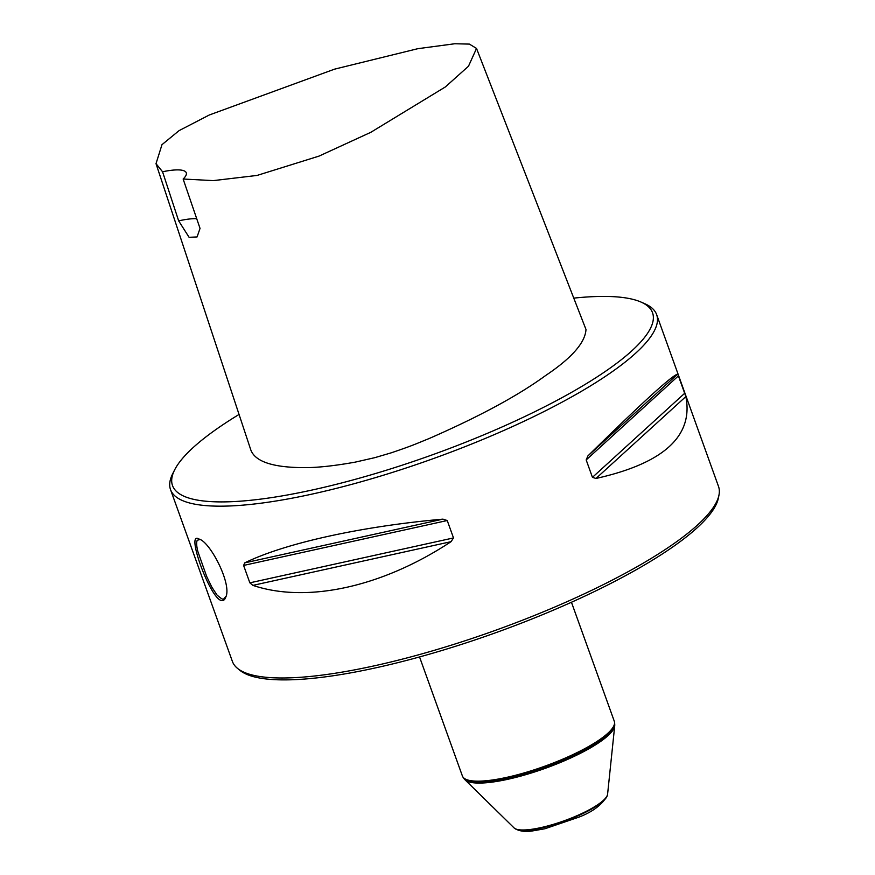 <?xml version="1.0" encoding="UTF-8"?>
<svg xmlns="http://www.w3.org/2000/svg" width="875" height="875" viewBox="0 0 875 875"><rect width="100%" height="100%" fill="white"/><g stroke="black" fill="none" stroke-linecap="round" stroke-linejoin="round"><path stroke-width="1.31" d="M239.05 414.455A255.095 59.084 -19.8 0 0 174.65 469.864A255.095 59.084 -19.8 0 0 187.097 497.47A255.095 59.084 -19.8 0 0 493.216 430.828A255.095 59.084 -19.8 0 0 640.883 302.006A255.095 59.084 -19.8 0 0 573.77 298.123M476.525 48.431L585.998 329.514C585.167 342.716 571.648 358.105 545.409 375.681C518.098 395.598 479.412 416.522 429.352 438.441C414.761 444.347 413.262 445.342 391.169 452.845L374.905 457.636L355.327 462.109C332.828 466.156 314.694 467.983 300.923 467.6C271.852 467.141 255.161 461.289 250.841 450.034L156.012 163.669L162.564 171.773A45.205 10.467 160.2 0 1 186.266 172.791A45.205 10.467 160.2 0 1 183.137 179.025L213.358 180.611L257.064 175.438L319.036 156.1L370.814 132.311L445.353 86.942L468.486 66.227L476.525 48.431L469.394 44.1L454.792 43.75L417.845 48.683L334.622 69.136L209.278 114.997L179.025 130.659L161.984 144.659L156.012 163.669M174.65 469.864L172.703 473.714A258.322 59.828 -19.8 0 0 170.537 489.628L232.4 661.445A258.322 59.828 -19.8 0 0 237.497 668.358L239.903 670.327A256.714 59.456 -19.8 0 0 496.519 632.439A256.714 59.456 -19.8 0 0 718.386 498.061L718.988 495.009A258.322 59.828 -19.8 0 0 718.506 486.434L656.644 314.617A258.322 59.828 -19.8 0 0 644.831 303.734L640.883 302.006M237.497 668.358A258.322 59.828 -19.8 0 0 247.166 673.487A258.322 59.828 -19.8 0 0 512.498 624.039A258.322 59.828 -19.8 0 0 718.988 495.009M244.781 562.844C285.283 543.102 360.773 526.455 442.947 519.137L447.234 520.527L453.502 537.928L451.062 541.669C382.55 586.928 307.059 603.586 252.886 585.375L249.856 582.837L243.6 565.436L244.781 562.844L442.947 519.137M587.891 455.941C641.889 402.85 671.847 375.55 677.742 374.052L685.858 396.572C693.612 436.034 663.666 463.334 595.995 478.461L592.441 477.345L586.184 459.933L587.891 455.941L677.742 374.052M198.713 538.913L199.194 539.098C210.23 541.953 232.138 584.303 225.805 597.034C224.798 600.009 223.147 601.125 220.839 600.381C209.234 596.302 185.73 531.016 198.713 538.913L200.277 539.591M170.537 489.628A258.322 59.828 -19.8 0 0 185.303 501.67A258.322 59.828 -19.8 0 0 467.163 445.823A258.322 59.828 -19.8 0 0 656.644 314.617M200.014 539.503L197.247 540.269C195.628 543.638 197.914 551.688 197.958 551.797L206.631 576.352L211.783 587.038L216.923 594.912C221.462 598.959 223.792 600.228 223.934 598.708L226.023 596.312M571.452 602.262L614.305 721.295A80.73 18.692 160.2 0 1 614.502 722.061A80.73 18.692 160.2 0 1 544.688 766.237A80.73 18.692 160.2 0 1 462.733 776.705A80.73 18.692 160.2 0 1 462.394 775.983L419.541 656.95M614.753 724.642L614.742 725.309A80.084 18.55 160.2 0 1 614.72 725.802A80.084 18.55 160.2 0 1 545.42 768.272A80.084 18.55 160.2 0 1 464.942 779.723A80.084 18.55 160.2 0 1 464.614 779.362L464.177 778.848A80.325 18.605 160.2 0 0 545.223 767.736A80.325 18.605 160.2 0 0 614.753 724.642L614.611 722.684A80.609 18.67 160.2 0 1 544.884 766.795A80.609 18.67 160.2 0 1 463.05 777.252L462.733 776.705M614.72 725.802L607.589 794.205A50.017 11.583 160.2 0 1 607.436 794.948A50.017 11.583 160.2 0 1 564.298 820.739A50.017 11.583 160.2 0 1 514.631 828.363A50.017 11.583 160.2 0 1 514.041 827.881L464.942 779.723M196.722 218.695A45.205 10.467 -19.8 0 0 178.653 220.861L189.098 237.311L197.072 236.939L200.036 228.408L183.137 179.025M162.564 171.773L178.653 220.861M447.234 520.527L243.6 565.436M453.502 537.928L249.856 582.837M451.062 541.669L252.886 585.375M678.519 375.78L586.184 459.933M684.786 393.192L592.441 477.345M685.858 396.572L595.995 478.461M607.436 794.948L607.228 795.67A49.569 11.484 160.2 0 1 564.484 821.231A49.569 11.484 160.2 0 1 515.255 828.778L514.631 828.363M614.611 722.684L614.502 722.061M463.05 777.252L464.177 778.848M607.228 795.67C602.241 804.617 592.845 811.748 579.053 817.086L544.928 828.756L532.087 830.998C525.306 831.994 519.695 831.25 515.255 828.778"/></g></svg>
